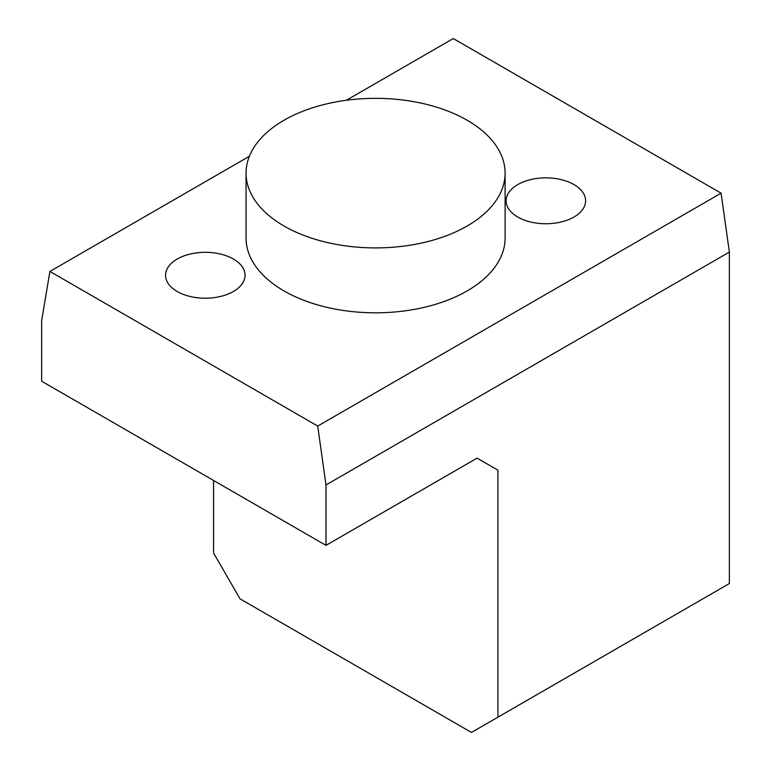 <?xml version="1.0" encoding="UTF-8"?>
<svg xmlns="http://www.w3.org/2000/svg" width="771" height="771" viewBox="0 0 771 771"><rect width="100%" height="100%" fill="white"/><g stroke="black" fill="none" stroke-linecap="round" stroke-linejoin="round"><path stroke-width="1.16" d="M177.195 291.486A39.745 22.947 0 0 0 220.516 296.459A39.745 22.947 0 0 0 245.043 275.257A39.745 22.947 0 0 0 205.298 252.31A39.745 22.947 0 0 0 165.553 275.257A39.745 22.947 0 0 0 177.195 291.486M517.755 217.036A39.745 22.947 0 0 0 561.066 222.009A39.745 22.947 0 0 0 585.603 200.807A39.745 22.947 0 0 0 545.858 177.86A39.745 22.947 0 0 0 506.113 200.807A39.745 22.947 0 0 0 517.755 217.036M249.399 156.262L49.903 271.44L317.719 426.064L721.097 193.174L453.281 38.55L346.372 100.278M246.055 173.128L246.055 238.037A129.528 74.777 0 0 0 375.583 312.814A129.528 74.777 0 0 0 505.101 238.037L505.101 173.128A129.528 74.777 0 0 0 467.168 120.247A129.528 74.777 0 0 0 326.017 104.037A129.528 74.777 0 0 0 246.055 173.128A129.528 74.777 0 0 0 283.998 226.009A129.528 74.777 0 0 0 425.149 242.219A129.528 74.777 0 0 0 505.101 173.128M317.719 426.064L325.988 484.969L325.988 545.367L41.634 381.202L41.634 320.794L49.903 271.44M213.567 480.468L213.567 553.009L240.022 598.826L471.466 732.45L729.366 583.551L729.366 252.078L325.988 484.969M721.097 193.174L729.366 252.078M325.988 545.367L477.085 458.138L497.921 470.156L497.921 717.175M477.085 458.138L497.921 470.156"/></g></svg>
